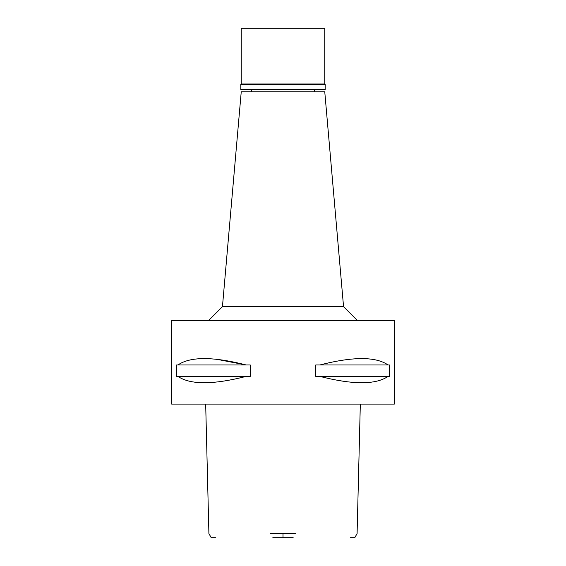 <?xml version="1.0" encoding="UTF-8"?>
<svg xmlns="http://www.w3.org/2000/svg" width="566" height="566" viewBox="0 0 566 566"><rect width="100%" height="100%" fill="white"/><g stroke="black" fill="none" stroke-linecap="round" stroke-linejoin="round"><path stroke-width="0.85" d="M272.833 537.7L293.167 537.7M360.323 404.089L357.089 533.582L354.783 537.7L350.517 537.7M215.483 537.7L211.217 537.7L208.911 533.582L205.677 404.089M270.548 533.582L295.452 533.582M283 404.089L394.346 404.089L394.346 320.575L171.654 320.575L171.654 404.089L283 404.089M177.929 376.39L176.578 376.39L176.578 364.978L177.929 364.978C190.254 356.474 212.993 356.474 246.153 364.978L250.264 364.978L250.264 376.39L246.153 376.39C213.042 384.852 190.296 384.852 177.929 376.39L246.153 376.39M217.195 359.382L246.153 364.978L177.929 364.978M319.847 376.39L315.736 376.39L315.736 364.978L319.847 364.978C353.007 356.474 375.746 356.474 388.071 364.978L389.422 364.978L389.422 376.39L388.071 376.39C375.704 384.852 352.958 384.852 319.847 376.39L388.071 376.39M343.555 306.659L324.757 91.763L241.243 91.763L222.445 306.659L343.555 306.659L357.471 320.575M388.071 364.978L319.847 364.978M325.174 84.391L240.826 84.391L241.243 83.973L324.757 83.973L325.174 84.391L325.174 89.541L240.826 89.541L240.826 84.391M324.757 83.973L324.757 28.3L241.243 28.3L241.243 83.973M283 533.582L283 537.7M222.445 306.659L208.529 320.575M251.686 91.763L251.686 89.541M314.314 91.763L314.314 89.541"/></g></svg>
